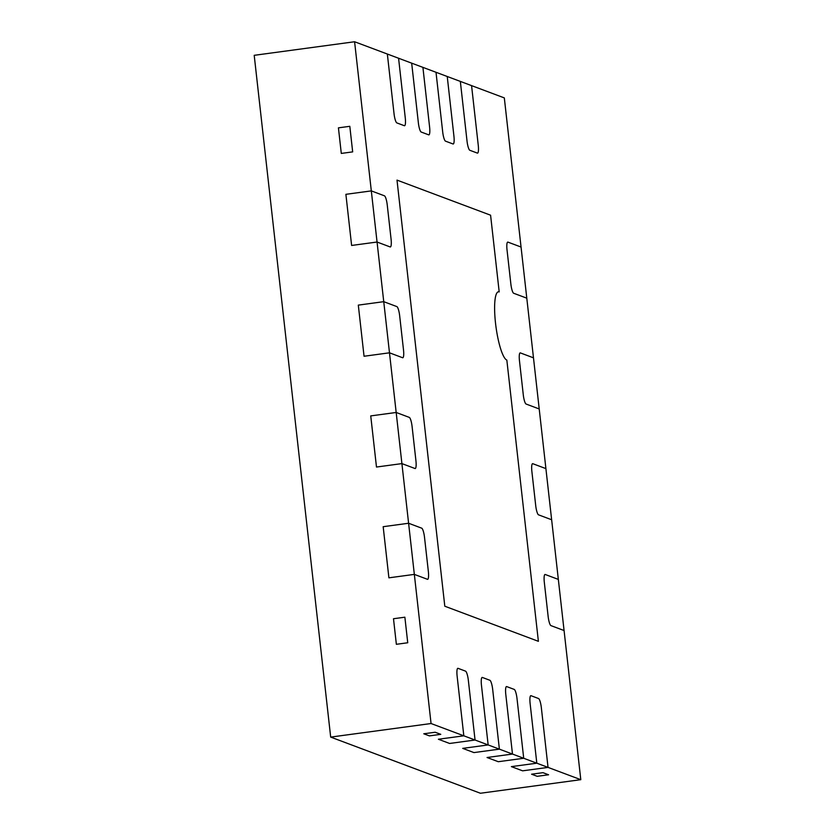 <?xml version="1.0" encoding="UTF-8"?>
<svg xmlns="http://www.w3.org/2000/svg" width="835" height="835" viewBox="0 0 835 835"><rect width="100%" height="100%" fill="white"/><g stroke="black" fill="none" stroke-linecap="round" stroke-linejoin="round"><path stroke-width="1.25" d="M427.436 579.302L414.337 574.386L388.901 577.83L383.171 526.697L408.597 523.253L421.696 528.169A8.621 1.774 -97.7 0 1 424.524 537.396L428.355 571.484A8.621 1.774 -97.7 0 1 427.635 579.333A8.621 1.774 -97.7 0 1 427.436 579.302L414.337 574.386L401.906 463.602L376.481 467.036L370.74 415.903L396.176 412.469L409.275 417.385A8.621 1.774 -97.7 0 1 412.104 426.601L415.924 460.69A8.621 1.774 -97.7 0 1 415.204 468.539A8.621 1.774 -97.7 0 1 415.005 468.518L401.906 463.602L396.176 412.469L370.74 415.903L376.481 467.036L401.906 463.602L415.005 468.518A8.621 1.774 -97.7 0 0 415.204 468.539A8.621 1.774 -97.7 0 0 415.924 460.69L412.104 426.601A8.621 1.774 -97.7 0 0 409.275 417.385L396.176 412.469L389.486 352.808L364.05 356.253L358.309 305.119L383.745 301.675L396.844 306.591A8.621 1.774 -97.7 0 1 399.673 315.818L403.503 349.907A8.621 1.774 -97.7 0 1 402.783 357.756A8.621 1.774 -97.7 0 1 402.585 357.724L389.486 352.808L383.745 301.675L358.309 305.119L364.05 356.253L389.486 352.808L402.585 357.724A8.621 1.774 -97.7 0 0 402.783 357.756A8.621 1.774 -97.7 0 0 403.503 349.907L399.673 315.818A8.621 1.774 -97.7 0 0 396.844 306.591L383.745 301.675L377.055 242.025L390.154 246.941A8.621 1.774 82.3 0 0 390.352 246.962A8.621 1.774 82.3 0 0 391.072 239.113L387.252 205.024A8.621 1.774 82.3 0 0 384.424 195.807L371.314 190.891L377.055 242.025L351.618 245.459L345.888 194.325L371.314 190.891L345.888 194.325L351.618 245.459L377.055 242.025L390.154 246.941A8.621 1.774 82.3 0 0 390.352 246.962A8.621 1.774 82.3 0 0 391.072 239.113L387.252 205.024A8.621 1.774 82.3 0 0 384.424 195.807L371.314 190.891L354.593 41.75L254.205 55.319L330.681 737.096L431.058 723.528L414.337 574.386L388.901 577.83L383.171 526.697L408.597 523.253L421.696 528.169A8.621 1.774 -97.7 0 1 424.524 537.396L428.355 571.484A8.621 1.774 -97.7 0 1 427.635 579.333A8.621 1.774 -97.7 0 1 427.436 579.302M330.681 737.096L480.407 793.25L580.795 779.681L564.074 630.54L550.964 625.624A8.621 1.774 82.3 0 1 548.136 616.407L544.316 582.319A8.621 1.774 82.3 0 1 545.036 574.47A8.621 1.774 82.3 0 1 545.234 574.49L558.333 579.406L545.234 574.49A8.621 1.774 82.3 0 0 545.036 574.47A8.621 1.774 82.3 0 0 544.316 582.319L548.136 616.407A8.621 1.774 82.3 0 0 550.964 625.624L564.074 630.54L551.643 519.756L538.544 514.84A8.621 1.774 82.3 0 1 535.715 505.613L531.885 471.524A8.621 1.774 82.3 0 1 532.605 463.675A8.621 1.774 82.3 0 1 532.803 463.707L545.902 468.612L532.803 463.707A8.621 1.774 82.3 0 0 532.605 463.675A8.621 1.774 82.3 0 0 531.885 471.524L535.715 505.613A8.621 1.774 82.3 0 0 538.544 514.84L551.643 519.756L539.212 408.962L526.113 404.046A8.621 1.774 -97.7 0 1 523.284 394.83L519.464 360.741A8.621 1.774 -97.7 0 1 520.174 352.892A8.621 1.774 -97.7 0 1 520.382 352.913L533.481 357.829L539.212 408.962L526.113 404.046A8.621 1.774 -97.7 0 1 523.284 394.83L519.464 360.741A8.621 1.774 -97.7 0 1 520.174 352.892A8.621 1.774 -97.7 0 1 520.382 352.913L533.481 357.829L526.791 298.168L513.682 293.262A8.621 1.774 -97.7 0 1 510.863 284.036L507.033 249.947A8.621 1.774 -97.7 0 1 507.753 242.098A8.621 1.774 -97.7 0 1 507.951 242.129L521.05 247.035L526.791 298.168L513.682 293.262A8.621 1.774 -97.7 0 1 510.863 284.036L507.033 249.947A8.621 1.774 -97.7 0 1 507.753 242.098A8.621 1.774 -97.7 0 1 507.951 242.129L521.05 247.035L504.319 97.904L471.566 85.619L478.257 145.269A8.621 1.774 82.3 0 1 477.547 153.118A8.621 1.774 82.3 0 1 477.349 153.097L469.855 150.29A8.621 1.774 82.3 0 1 467.026 141.063L460.336 81.402L467.026 141.063A8.621 1.774 82.3 0 0 469.855 150.29L477.349 153.097A8.621 1.774 82.3 0 0 477.547 153.118A8.621 1.774 82.3 0 0 478.257 145.269L471.566 85.619L460.336 81.402L447.236 76.496L453.927 136.147A8.621 1.774 -97.7 0 1 453.217 143.996A8.621 1.774 -97.7 0 1 453.008 143.964L445.525 141.157A8.621 1.774 -97.7 0 1 442.696 131.94L436.006 72.28L447.236 76.496L453.927 136.147A8.621 1.774 -97.7 0 1 453.217 143.996A8.621 1.774 -97.7 0 1 453.008 143.964L445.525 141.157A8.621 1.774 -97.7 0 1 442.696 131.94L436.006 72.28L422.907 67.364L429.597 127.024A8.621 1.774 -97.7 0 1 428.877 134.873A8.621 1.774 -97.7 0 1 428.679 134.842L421.195 132.034A8.621 1.774 -97.7 0 1 418.366 122.818L411.676 63.157L422.907 67.364L429.597 127.024A8.621 1.774 -97.7 0 1 428.877 134.873A8.621 1.774 -97.7 0 1 428.679 134.842L421.195 132.034A8.621 1.774 -97.7 0 1 418.366 122.818L411.676 63.157L398.577 58.241L405.267 117.902A8.621 1.774 -97.7 0 1 404.547 125.741A8.621 1.774 -97.7 0 1 404.349 125.72L396.865 122.912A8.621 1.774 -97.7 0 1 394.036 113.685L387.346 54.035L398.577 58.241L405.267 117.902A8.621 1.774 -97.7 0 1 404.547 125.741A8.621 1.774 -97.7 0 1 404.349 125.72L396.865 122.912A8.621 1.774 -97.7 0 1 394.036 113.685L387.346 54.035L354.593 41.75M580.795 779.681L548.042 767.396L541.351 707.746A8.621 1.774 -97.7 0 0 538.523 698.519L531.039 695.712A8.621 1.774 -97.7 0 0 530.841 695.68A8.621 1.774 -97.7 0 0 530.121 703.529L536.811 763.19L511.385 766.624L522.616 770.83L548.042 767.396L536.811 763.19L530.121 703.529A8.621 1.774 -97.7 0 1 530.841 695.68A8.621 1.774 -97.7 0 1 531.039 695.712L538.523 698.519A8.621 1.774 -97.7 0 1 541.351 707.746L548.042 767.396L522.616 770.83L511.385 766.624L536.811 763.19L523.712 758.274L498.276 761.708L487.045 757.502L498.276 761.708L523.712 758.274L517.022 698.613A8.621 1.774 82.3 0 0 514.193 689.397L506.709 686.589A8.621 1.774 82.3 0 0 506.511 686.558A8.621 1.774 82.3 0 0 505.791 694.407L512.481 754.057L487.045 757.502L512.481 754.057L523.712 758.274L517.022 698.613A8.621 1.774 82.3 0 0 514.193 689.397L506.709 686.589A8.621 1.774 82.3 0 0 506.511 686.558A8.621 1.774 82.3 0 0 505.791 694.407L512.481 754.057L499.382 749.152L473.946 752.585L462.715 748.379L473.946 752.585L499.382 749.152L492.692 689.491A8.621 1.774 82.3 0 0 489.863 680.264L482.369 677.456A8.621 1.774 82.3 0 0 482.171 677.435A8.621 1.774 82.3 0 0 481.461 685.284L488.151 744.935L462.715 748.379L488.151 744.935L499.382 749.152L492.692 689.491A8.621 1.774 82.3 0 0 489.863 680.264L482.369 677.456A8.621 1.774 82.3 0 0 482.171 677.435A8.621 1.774 82.3 0 0 481.461 685.284L488.151 744.935L475.052 740.019L449.616 743.463L438.385 739.246L449.616 743.463L475.052 740.019L468.351 680.368A8.621 1.774 82.3 0 0 465.533 671.142L458.039 668.334A8.621 1.774 82.3 0 0 457.841 668.313A8.621 1.774 82.3 0 0 457.131 676.162L463.822 735.812L438.385 739.246L463.822 735.812L475.052 740.019L468.351 680.368A8.621 1.774 82.3 0 0 465.533 671.142L458.039 668.334A8.621 1.774 82.3 0 0 457.841 668.313A8.621 1.774 82.3 0 0 457.131 676.162L463.822 735.812L431.058 723.528M352.673 151.887L349.813 126.315L338.425 127.849L341.296 153.421L338.425 127.849L349.813 126.315L352.673 151.887L341.296 153.421L352.673 151.887M407.741 642.762L404.871 617.201L393.494 618.735L396.364 644.307L393.494 618.735L404.871 617.201L407.741 642.762L396.364 644.307L407.741 642.762M440.776 734.341L435.16 732.243L423.783 733.777L429.399 735.885L423.783 733.777L435.16 732.243L440.776 734.341L429.399 735.885L440.776 734.341M548.585 774.776L542.969 772.667L531.592 774.202L537.208 776.31L531.592 774.202L542.969 772.667L548.585 774.776L537.208 776.31L548.585 774.776M397.001 180.109L444.805 606.22L538.387 641.322L506.835 360.083A34.506 7.087 -97.7 0 1 495.75 325.065A34.506 7.087 -97.7 0 1 498.391 291.801A34.506 7.087 -97.7 0 1 499.194 291.906L490.583 215.2L397.001 180.109L444.805 606.22L538.387 641.322L506.835 360.083A34.506 7.087 -97.7 0 1 495.75 325.065A34.506 7.087 -97.7 0 1 498.391 291.801A34.506 7.087 -97.7 0 1 499.194 291.906L490.583 215.2L397.001 180.109"/></g></svg>

